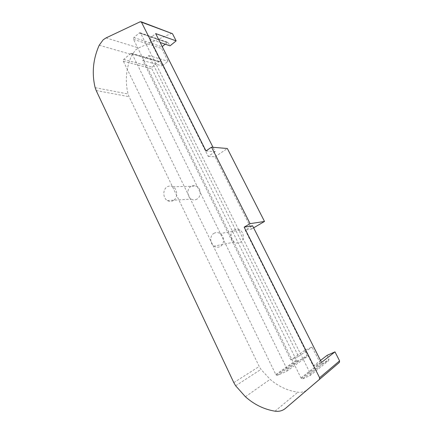 <?xml version="1.0" encoding="UTF-8"?>
<svg xmlns="http://www.w3.org/2000/svg" width="433" height="433" viewBox="0 0 433 433"><rect width="100%" height="100%" fill="white"/><g stroke="black" fill="none" stroke-linecap="round" stroke-linejoin="round"><path stroke-width="0.32" stroke-dasharray="2.17 1.62" d="M197.118 199.023C195.191 200.176 193.248 200.203 191.278 199.11C186.937 196.766 186.715 188.891 190.926 186.363C192.793 185.21 194.709 185.14 196.669 186.158C201.156 188.393 201.437 196.522 197.118 199.023M173.46 200.484C171.457 201.708 169.427 201.735 167.371 200.566C162.846 198.065 162.597 189.676 166.981 186.991C168.924 185.762 170.921 185.687 172.973 186.775C177.654 189.156 177.963 197.827 173.46 200.484M234.085 230.037C236.023 228.965 237.988 229.008 239.985 230.167C244.282 232.591 244.412 240.158 240.201 242.345C238.204 243.406 236.207 243.319 234.21 242.09C230.053 239.584 229.972 232.25 234.085 230.037M213.913 233.355C215.932 232.223 217.988 232.277 220.078 233.511C224.57 236.104 224.716 244.142 220.316 246.447C218.237 247.568 216.148 247.47 214.064 246.161C209.718 243.476 209.621 235.693 213.913 233.355M171.885 33.222L138.652 47.928L135.924 49.643L132.076 54.661C126.138 67.532 124.807 80.646 128.081 94.004L129.056 96.673L259.215 366.475L260.958 369.376L270.132 379.351C278.387 386.431 287.631 390.723 297.877 392.222C301.649 392.677 304.929 391.762 307.711 389.467M205.978 150.955L215.196 151.631L213.004 147.285M215.196 151.631L208.203 156.362L149.342 38.846L155.664 33.585M321.508 362.448L313.243 366.074L245.17 230.167L252.596 225.799M313.243 366.074L320.501 360.456M327.094 355.352L328.977 359.065L328.485 360.797L321.789 363.725L320.523 363.525L312.041 347.055L304.659 350.416L307.094 355.271L306.618 356.976L298.028 360.83L296.794 360.629L296.367 360.099L151.826 68.771L152.178 67.12L158.933 61.703L159.723 61.518L160.28 62L162.251 65.946L168.101 61.297L161.639 48.469L162.229 46.607M310.461 373.814L309.941 375.682L302.824 378.751L301.471 378.523L300.984 377.922L133.494 39.354L133.867 37.552L139.247 32.995L140.059 32.767L140.671 33.287L310.461 373.814L328.977 359.065M290.803 359.926L142.803 60.496L148.822 55.581L298.494 356.44L290.803 359.926L304.659 350.416M298.494 356.44L312.041 347.055M287.193 369.441L286.689 371.27L277.58 375.319L276.27 375.086L275.816 374.513L123.308 61.183L123.67 59.413L130.701 53.557L131.524 53.351L132.103 53.865L287.193 369.441L307.094 355.271M142.803 60.496L162.251 65.946M148.822 55.581L168.101 61.297M165.19 44.193L167.939 42.38L170.034 45.833M149.342 38.846L160.156 42.499M208.203 156.362L215.082 156.768L251.481 229.084L245.17 230.167M215.082 156.768L227.357 148.514M251.481 229.084L253.624 227.834M99.2 45.232L132.076 54.661M309.941 375.682L328.485 360.797M302.824 378.751L321.789 363.725M300.984 377.922L320.063 362.978M286.689 371.27L306.618 356.976M277.58 375.319L298.028 360.83M275.816 374.513L296.367 360.099M123.308 61.183L151.826 68.771M123.67 59.413L152.178 67.12M130.701 53.557L158.933 61.703M132.103 53.865L160.28 62M133.494 39.354L161.639 48.469M133.867 37.552L162.002 46.791M139.247 32.995L167.165 42.586M140.671 33.287L168.529 42.867M233.804 382.626L259.215 366.475M235.655 385.792L260.958 369.376M275.004 411.182L297.877 392.222M140.27 21.742L171.354 33.281M106.053 37.904L138.652 47.928M95.141 87.661L128.081 94.004M96.169 90.529L129.056 96.673M167.371 200.566L191.278 199.11M239.985 230.167L220.078 233.511M301.471 378.523L320.523 363.525M276.27 375.086L296.794 360.629M131.524 53.351L159.723 61.518M140.059 32.767L167.939 42.38M245.424 396.752L270.132 379.351M234.21 242.09L214.064 246.161M172.973 186.775L196.669 186.158"/><path stroke-width="0.65" d="M211.531 147.16L205.978 150.955L141.461 22.186L140.27 21.742L106.053 37.904L103.206 39.782L99.2 45.232C93.041 59.159 91.688 73.301 95.141 87.661L96.169 90.529L233.804 382.626L235.655 385.792L245.424 396.752C254.209 404.568 264.07 409.38 275.004 411.182C279.031 411.745 282.527 410.803 285.499 408.362L319.365 379.449L319.608 377.733L244.158 227.152L250.074 223.655L264.509 221.458L227.357 148.514L211.531 147.16L250.074 223.655M213.004 147.285L155.664 33.585L176.15 40.881L172.486 33.709L141.066 21.753M285.499 408.362L339.353 362.453L339.58 360.878L334.98 351.861L321.508 362.448L252.596 225.799L244.158 227.152M334.98 351.861L327.094 355.352L320.501 360.456M162.229 46.607L165.19 44.193M160.156 42.499L170.034 45.833L176.15 40.881M253.624 227.834L264.509 221.458M141.461 22.186L172.486 33.709M319.365 379.449L339.353 362.453M319.608 377.733L339.58 360.878"/></g></svg>
